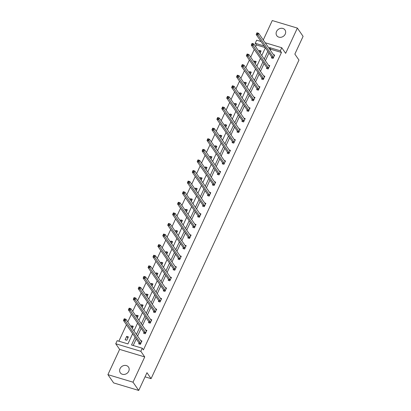 <?xml version="1.0" encoding="UTF-8"?>
<svg xmlns="http://www.w3.org/2000/svg" width="411" height="411" viewBox="0 0 411 411"><rect width="100%" height="100%" fill="white"/><g stroke="black" fill="none" stroke-linecap="round" stroke-linejoin="round"><path stroke-width="0.62" d="M285.224 34.113A5.004 4.295 145.3 0 1 281.124 37.257A5.004 4.295 145.3 0 1 276.767 35.654A5.004 4.295 145.3 0 1 276.541 31.503A5.004 4.295 145.3 0 1 280.641 28.354A5.004 4.295 145.3 0 1 284.998 29.957A5.004 4.295 145.3 0 1 285.224 34.113M128.741 371.231A5.004 4.295 145.3 0 1 124.641 374.38A5.004 4.295 145.3 0 1 120.279 372.777A5.004 4.295 145.3 0 1 120.058 368.621A5.004 4.295 145.3 0 1 124.158 365.477A5.004 4.295 145.3 0 1 128.515 367.08A5.004 4.295 145.3 0 1 128.741 371.231M265.198 42.749L281.761 47.727L285.65 53.348L297.369 28.092L303.092 36.358L294.851 54.108L298.967 60.063L151.084 378.649L146.968 372.7L138.728 390.45L113.631 382.908L107.908 374.642L133.005 382.184L144.729 356.933L140.839 351.313L115.743 343.766L117.176 340.678L127.929 343.909L132.655 333.727M138.728 390.45L133.005 382.184M297.369 28.092L272.272 20.55L263.266 39.959M144.729 356.933L119.632 349.386L107.908 374.642M119.632 349.386L115.743 343.766M265.244 47.589L256.372 44.927L255.606 46.582M254.275 49.438L250.689 57.17M249.364 60.027L245.773 67.758M244.447 70.62L240.856 78.352M239.531 81.208L235.94 88.94M234.614 91.802L231.023 99.529M229.698 102.39L226.112 110.122M224.781 112.979L221.195 120.711M219.864 123.572L216.278 131.299M214.953 134.161L211.362 141.893M210.036 144.749L206.445 152.481M205.12 155.343L201.529 163.069M200.203 165.931L196.617 173.663M195.287 176.519L191.701 184.251M190.37 187.113L186.784 194.845M185.459 197.701L181.868 205.433M180.542 208.29L176.951 216.022M175.625 218.883L172.034 226.615M170.709 229.472L167.118 237.204M165.792 240.06L162.206 247.792M160.876 250.653L157.29 258.385M155.959 261.242L152.373 268.974M151.048 271.83L147.457 279.562M146.131 282.424L142.54 290.156M141.214 293.012L137.623 300.744M136.298 303.601L132.712 311.333M131.381 314.194L127.795 321.926M126.465 324.782L118.856 341.181M256.372 44.927L255.231 43.273L256.664 40.186L261.026 41.496M145.047 376.836L151.084 378.649M266.842 67.743L266.487 68.503L268.188 69.012L269.76 65.621L268.522 65.246M257.009 88.925L256.659 89.685L258.355 90.194L259.927 86.798L258.689 86.428M247.181 110.107L246.826 110.867L248.521 111.376L250.099 107.98L248.861 107.61M237.347 131.284L236.993 132.044L238.688 132.553L240.265 129.162L239.027 128.787M227.514 152.466L227.165 153.226L228.86 153.735L230.432 150.339L229.194 149.969M217.686 173.648L217.332 174.408L219.027 174.916L220.604 171.521L219.366 171.151M207.853 194.824L207.498 195.585L209.194 196.098L210.771 192.702L209.533 192.327M198.02 216.006L197.67 216.767L199.366 217.275L200.938 213.884L199.7 213.509M188.192 237.188L187.837 237.948L189.533 238.457L191.11 235.061L189.872 234.691M178.359 258.37L178.004 259.125L179.699 259.639L181.277 256.243L180.039 255.868M168.525 279.547L168.176 280.307L169.871 280.816L171.444 277.425L170.205 277.05M158.692 300.729L158.343 301.489L160.038 301.998L161.615 298.602L160.372 298.232M148.864 321.911L148.51 322.666L150.205 323.18L151.782 319.784L150.544 319.409M139.031 343.087L138.677 343.848L140.377 344.356L141.949 340.966L140.711 340.591M135.106 337.267L131.52 344.993L142.273 348.225L143.418 349.874L281.468 52.469L270.721 49.238L270.304 50.127M268.979 52.988L265.388 60.72M264.062 63.577L260.471 71.309M259.146 74.17L255.555 81.897M254.229 84.758L250.643 92.49M249.313 95.347L245.727 103.079M244.396 105.94L240.81 113.672M239.485 116.529L235.893 124.261M234.568 127.117L230.977 134.849M229.651 137.711L226.06 145.443M224.735 148.299L221.149 156.031M219.818 158.887L216.232 166.619M214.902 169.481L211.316 177.213M209.99 180.069L206.399 187.801M205.074 190.658L201.482 198.39M200.157 201.251L196.566 208.983M195.24 211.84L191.649 219.572M190.324 222.428L186.738 230.16M185.407 233.022L181.821 240.754M180.491 243.61L176.905 251.342M175.579 254.198L171.988 261.93M170.663 264.792L167.072 272.524M165.746 275.38L162.155 283.112M160.829 285.969L157.243 293.701M155.913 296.562L152.327 304.294M150.996 307.151L147.41 314.883M146.085 317.744L142.494 325.471M141.168 328.332L137.577 336.064M136.252 338.921L133.2 345.497M143.948 332.499L143.593 333.259L145.289 333.768L146.866 330.372L145.628 330.002M153.781 311.317L153.426 312.077L155.122 312.586L156.699 309.195L155.461 308.82M163.609 290.14L163.259 290.896L164.955 291.409L166.527 288.013L165.289 287.638M173.442 268.958L173.088 269.719L174.783 270.227L176.36 266.831L175.122 266.462M183.275 247.776L182.921 248.537L184.616 249.045L186.193 245.655L184.955 245.28M193.103 226.6L192.754 227.355L194.449 227.869L196.026 224.473L194.783 224.098M202.936 205.418L202.582 206.178L204.282 206.687L205.854 203.291L204.616 202.921M212.77 184.236L212.415 184.996L214.11 185.505L215.688 182.109L214.45 181.739M222.598 163.054L222.248 163.814L223.944 164.323L225.521 160.932L224.278 160.557M232.431 141.877L232.081 142.638L233.777 143.146L235.349 139.75L234.111 139.38M242.264 120.695L241.909 121.456L243.605 121.964L245.182 118.568L243.944 118.198M252.097 99.513L251.743 100.274L253.438 100.782L255.015 97.392L253.777 97.017M261.925 78.337L261.576 79.092L263.271 79.606L264.843 76.21L263.605 75.84M271.758 57.155L271.404 57.915L273.099 58.424L274.676 55.028L273.438 54.658M142.273 348.225L140.839 351.313M281.761 47.727L280.328 50.815L269.575 47.584L269.159 48.477M281.468 52.469L280.328 50.815M267.833 51.334L264.242 59.066M262.917 61.922L259.331 69.654M258 72.516L254.414 80.248M253.084 83.104L249.498 90.836M248.172 93.698L244.581 101.425M243.255 104.286L239.664 112.018M238.339 114.875L234.748 122.606M233.422 125.468L229.836 133.195M228.506 136.056L224.92 143.788M223.589 146.645L220.003 154.377M218.678 157.238L215.087 164.965M213.761 167.827L210.17 175.559M208.845 178.415L205.253 186.147M203.928 189.009L200.337 196.741M199.011 199.597L195.425 207.329M194.095 210.185L190.509 217.917M189.178 220.779L185.592 228.511M184.267 231.367L180.676 239.099M179.35 241.956L175.759 249.688M174.434 252.549L170.842 260.281M169.517 263.138L165.931 270.87M164.6 273.726L161.014 281.458M159.684 284.32L156.098 292.051M154.772 294.908L151.181 302.64M149.856 305.496L146.265 313.228M144.939 316.09L141.348 323.822M140.023 326.678L136.431 334.41M264.098 45.94L255.231 43.273M133.981 330.865L137.572 323.133M138.897 320.277L142.489 312.545M143.814 309.688L147.4 301.957M148.731 299.095L152.317 291.363M153.647 288.507L157.233 280.775M158.559 277.918L162.15 270.186M163.475 267.325L167.066 259.593M168.392 256.736L171.983 249.004M173.308 246.148L176.9 238.416M178.225 235.554L181.811 227.822M183.142 224.966L186.728 217.234M188.058 214.378L191.644 206.646M192.97 203.784L196.561 196.052M197.886 193.196L201.477 185.464M202.803 182.607L206.394 174.875M207.719 172.014L211.305 164.282M212.636 161.425L216.222 153.693M217.553 150.832L221.139 143.105M222.464 140.243L226.055 132.512M227.381 129.655L230.972 121.923M232.297 119.062L235.888 111.335M237.214 108.473L240.805 100.741M242.13 97.885L245.716 90.153M247.047 87.291L250.633 79.564M251.964 76.703L255.55 68.971M256.875 66.114L260.466 58.383M261.792 55.521L265.383 47.789M258.956 51.426L259.413 50.44L261.113 50.954L260.117 53.096M254.044 62.015L254.501 61.034L256.197 61.542L255.2 63.69M249.128 72.608L249.585 71.622L251.28 72.131L250.284 74.278M244.211 83.197L244.668 82.21L246.364 82.724L245.367 84.866M239.294 93.785L239.752 92.804L241.447 93.312L240.45 95.46M234.378 104.379L234.835 103.392L236.531 103.901L235.534 106.048M229.461 114.967L229.919 113.986L231.614 114.494L230.622 116.637M224.55 125.561L225.007 124.574L226.702 125.083L225.706 127.23M219.633 136.149L220.09 135.162L221.786 135.671L220.789 137.819M214.717 146.737L215.174 145.756L216.869 146.265L215.873 148.412M209.8 157.331L210.257 156.344L211.953 156.853L210.956 159M204.884 167.919L205.341 166.933L207.036 167.441L206.039 169.589M199.967 178.508L200.424 177.526L202.12 178.035L201.123 180.182M195.055 189.101L195.508 188.115L197.208 188.623L196.211 190.771M190.139 199.689L190.596 198.703L192.291 199.217L191.295 201.359M185.222 210.278L185.68 209.297L187.375 209.805L186.378 211.953M180.306 220.871L180.763 219.885L182.458 220.394L181.462 222.541M175.389 231.46L175.846 230.473L177.542 230.987L176.545 233.129M170.473 242.048L170.93 241.067L172.625 241.576L171.628 243.723M165.556 252.642L166.013 251.655L167.709 252.164L166.717 254.311M160.644 263.23L161.102 262.244L162.797 262.757L161.8 264.9M155.728 273.818L156.185 272.837L157.881 273.346L156.884 275.493M150.811 284.412L151.269 283.426L152.964 283.934L151.967 286.082M145.895 295L146.352 294.014L148.047 294.528L147.051 296.67M140.978 305.589L141.435 304.608L143.131 305.116L142.134 307.264M136.062 316.182L136.519 315.196L138.214 315.705L137.217 317.852M131.15 326.771L131.602 325.784L133.303 326.298L132.306 328.44M128.386 336.886L126.809 340.282L125.114 339.769L126.691 336.378L128.386 336.886M270.721 49.238L269.575 47.584M127.847 338.048L126.691 336.378M132.763 327.459L131.602 325.784M137.675 316.866L136.519 315.196M142.591 306.277L141.435 304.608M147.508 295.689L146.352 294.014M152.424 285.095L151.269 283.426M157.341 274.507L156.185 272.837M162.258 263.919L161.102 262.244M167.169 253.325L166.013 251.655M172.086 242.737L170.93 241.067M177.002 232.148L175.846 230.473M181.919 221.555L180.763 219.885M186.835 210.966L185.68 209.297M191.752 200.378L190.596 198.703M196.669 189.784L195.508 188.115M201.58 179.196L200.424 177.526M206.497 168.608L205.341 166.933M211.413 158.014L210.257 156.344M216.33 147.426L215.174 145.756M221.246 136.837L220.09 135.162M226.163 126.244L225.007 124.574M231.074 115.655L229.919 113.986M235.991 105.062L234.835 103.392M240.908 94.473L239.752 92.804M245.824 83.885L244.668 82.21M250.741 73.292L249.585 71.622M255.657 62.703L254.501 61.034M260.574 52.115L259.413 50.44M141.348 341.51L141.651 341.603M139.185 344.002L139.016 343A0.781 0.334 106.7 0 0 138.954 342.831L123.464 320.446L124.256 318.751L125.951 319.26L141.435 341.639A0.781 0.334 106.7 0 0 141.528 341.711L141.6 341.721M124.908 319.188L125.951 319.26L125.16 320.955L123.464 320.446L123.911 319.66L124.59 319.866L124.908 319.188L124.23 318.982L123.911 319.66M140.726 343.601L140.711 343.509A0.781 0.334 106.7 0 0 140.649 343.339L124.59 319.866M146.265 330.922L146.568 331.014M144.102 333.408L143.932 332.412A0.781 0.334 106.7 0 0 143.871 332.237L128.381 309.858L129.167 308.158L130.862 308.666L146.352 331.05A0.781 0.334 106.7 0 0 146.444 331.122A0.781 0.334 106.7 0 0 146.46 331.122L146.511 331.132M129.825 308.594L130.862 308.666L130.076 310.367L128.381 309.858L128.828 309.072L129.506 309.272L129.825 308.594L129.146 308.389L128.828 309.072M145.643 333.008L145.628 332.92A0.781 0.334 106.7 0 0 145.566 332.746L129.506 309.272M151.181 320.328L151.484 320.421M149.018 322.82L148.849 321.818A0.781 0.334 106.7 0 0 148.787 321.649L133.298 299.265L134.084 297.569L135.779 298.078L151.269 320.462A0.781 0.334 106.7 0 0 151.361 320.529A0.781 0.334 106.7 0 0 151.376 320.534L151.428 320.544M134.736 298.006L135.779 298.078L134.993 299.773L133.298 299.265L133.745 298.478L134.423 298.684L134.736 298.006L134.058 297.8L133.745 298.478M150.56 322.419L150.544 322.332A0.781 0.334 106.7 0 0 150.483 322.157L134.423 298.684M156.093 309.74L156.401 309.832M153.935 312.232L153.765 311.23A0.781 0.334 106.7 0 0 153.704 311.055L138.214 288.676L139 286.981L140.696 287.489L156.185 309.868A0.781 0.334 106.7 0 0 156.272 309.94L156.344 309.951M139.653 287.412L140.696 287.489L139.91 289.185L138.214 288.676L138.661 287.89L139.339 288.096L139.653 287.412L138.975 287.212L138.661 287.89M155.476 311.826L155.461 311.738A0.781 0.334 106.7 0 0 155.399 311.569L139.339 288.096M161.009 299.151L161.318 299.244M158.846 301.638L158.682 300.641A0.781 0.334 106.7 0 0 158.615 300.467L143.131 278.088L143.917 276.387L145.612 276.896L161.102 299.28A0.781 0.334 106.7 0 0 161.189 299.352A0.781 0.334 106.7 0 0 161.21 299.352L161.261 299.362M144.569 276.824L145.612 276.896L144.826 278.596L143.131 278.088L143.578 277.302L144.256 277.502L144.569 276.824L143.891 276.618L143.578 277.302M160.393 301.237L160.377 301.15A0.781 0.334 106.7 0 0 160.311 300.975L144.256 277.502M165.926 288.558L166.234 288.65M163.763 291.05L163.593 290.048A0.781 0.334 106.7 0 0 163.532 289.878L148.042 267.494L148.833 265.799L150.529 266.307L166.018 288.692A0.781 0.334 106.7 0 0 166.106 288.758A0.781 0.334 106.7 0 0 166.126 288.763L166.178 288.774M149.486 266.236L150.529 266.307L149.743 268.003L148.042 267.494L148.494 266.708L149.172 266.914L149.486 266.236L148.808 266.03L148.494 266.708M165.304 290.649L165.289 290.562A0.781 0.334 106.7 0 0 165.227 290.387L149.172 266.914M170.842 277.97L171.151 278.062M168.68 280.461L168.51 279.459A0.781 0.334 106.7 0 0 168.448 279.285L152.959 256.906L153.75 255.21L155.445 255.719L170.93 278.098A0.781 0.334 106.7 0 0 171.022 278.17A0.781 0.334 106.7 0 0 171.043 278.175L171.094 278.18M154.402 255.642L155.445 255.719L154.654 257.414L152.959 256.906L153.406 256.12L154.084 256.325L154.402 255.642L153.724 255.442L153.406 256.12M170.221 280.055L170.205 279.968A0.781 0.334 106.7 0 0 170.144 279.799L154.084 256.325M175.759 267.381L176.062 267.474M173.596 269.868L173.427 268.871A0.781 0.334 106.7 0 0 173.365 268.696L157.875 246.317L158.661 244.617L160.362 245.126L175.846 267.51A0.781 0.334 106.7 0 0 175.939 267.582A0.781 0.334 106.7 0 0 175.954 267.582L176.011 267.592M159.319 245.054L160.362 245.126L159.571 246.826L157.875 246.317L158.322 245.531L159 245.732L159.319 245.054L158.641 244.848L158.322 245.531M175.137 269.467L175.122 269.38A0.781 0.334 106.7 0 0 175.06 269.205L159 245.732M180.676 256.788L180.979 256.88M178.513 259.279L178.343 258.278A0.781 0.334 106.7 0 0 178.282 258.108L162.792 235.724L163.578 234.029L165.273 234.537L180.763 256.921A0.781 0.334 106.7 0 0 180.855 256.988A0.781 0.334 106.7 0 0 180.871 256.993L180.922 257.003M164.23 234.465L165.273 234.537L164.487 236.233L162.792 235.724L163.239 234.938L163.917 235.143L164.23 234.465L163.552 234.26L163.239 234.938M180.054 258.879L180.039 258.791A0.781 0.334 106.7 0 0 179.977 258.617L163.917 235.143M185.587 246.199L185.895 246.292M183.429 248.691L183.26 247.689A0.781 0.334 106.7 0 0 183.198 247.514L167.709 225.136L168.495 223.435L170.19 223.949L185.68 246.328A0.781 0.334 106.7 0 0 185.772 246.4A0.781 0.334 106.7 0 0 185.787 246.405L185.839 246.41M169.147 223.872L170.19 223.949L169.404 225.644L167.709 225.136L168.156 224.349L168.834 224.555L169.147 223.872L168.469 223.671L168.156 224.349M184.971 248.285L184.955 248.198A0.781 0.334 106.7 0 0 184.893 248.028L168.834 224.555M190.504 235.611L190.812 235.703M188.346 238.097L188.176 237.101A0.781 0.334 106.7 0 0 188.11 236.926L172.625 214.542L173.411 212.847L175.107 213.355L190.596 235.739A0.781 0.334 106.7 0 0 190.683 235.811A0.781 0.334 106.7 0 0 190.704 235.811L190.755 235.822M174.064 213.283L175.107 213.355L174.321 215.056L172.625 214.542L173.072 213.756L173.75 213.961L174.064 213.283L173.385 213.078L173.072 213.756M189.887 237.697L189.872 237.609A0.781 0.334 106.7 0 0 189.805 237.435L173.75 213.961M195.42 225.017L195.728 225.11M193.257 227.509L193.088 226.507A0.781 0.334 106.7 0 0 193.026 226.338L177.542 203.954L178.328 202.258L180.023 202.767L195.513 225.151A0.781 0.334 106.7 0 0 195.6 225.218L195.672 225.233M178.98 202.695L180.023 202.767L179.237 204.462L177.542 203.954L177.989 203.168L178.667 203.373L178.98 202.695L178.302 202.489L177.989 203.168M194.799 227.108L194.788 227.016A0.781 0.334 106.7 0 0 194.722 226.846L178.667 203.373M200.337 214.429L200.645 214.521M198.174 216.921L198.004 215.919A0.781 0.334 106.7 0 0 197.943 215.744L182.453 193.365L183.244 191.665L184.94 192.178L200.429 214.557A0.781 0.334 106.7 0 0 200.517 214.629A0.781 0.334 106.7 0 0 200.537 214.634L200.589 214.64M183.897 192.101L184.94 192.178L184.149 193.874L182.453 193.365L182.9 192.579L183.583 192.78L183.897 192.101L183.219 191.901L182.9 192.579M199.715 216.515L199.7 216.427A0.781 0.334 106.7 0 0 199.638 216.258L183.583 192.78M205.253 203.841L205.557 203.933M203.091 206.327L202.921 205.33A0.781 0.334 106.7 0 0 202.859 205.156L187.37 182.772L188.161 181.076L189.856 181.585L205.341 203.969A0.781 0.334 106.7 0 0 205.433 204.041A0.781 0.334 106.7 0 0 205.449 204.041L205.505 204.051M188.813 181.513L189.856 181.585L189.065 183.285L187.37 182.772L187.817 181.986L188.495 182.191L188.813 181.513L188.135 181.308L187.817 181.986M204.632 205.926L204.616 205.839A0.781 0.334 106.7 0 0 204.555 205.664L188.495 182.191M210.17 193.247L210.473 193.34M208.007 195.739L207.838 194.737A0.781 0.334 106.7 0 0 207.776 194.567L192.286 172.183L193.072 170.488L194.768 170.997L210.257 193.381A0.781 0.334 106.7 0 0 210.35 193.447L210.417 193.463M193.73 170.925L194.768 170.997L193.982 172.692L192.286 172.183L192.733 171.397L193.411 171.603L193.73 170.925L193.052 170.719L192.733 171.397M209.548 195.338L209.533 195.246A0.781 0.334 106.7 0 0 209.471 195.076L193.411 171.603M215.087 182.659L215.39 182.751M212.924 185.15L212.754 184.149A0.781 0.334 106.7 0 0 212.693 183.974L197.203 161.595L197.989 159.894L199.684 160.408L215.174 182.787A0.781 0.334 106.7 0 0 215.266 182.859A0.781 0.334 106.7 0 0 215.282 182.864L215.333 182.869M198.641 160.331L199.684 160.408L198.898 162.104L197.203 161.595L197.65 160.809L198.328 161.009L198.641 160.331L197.963 160.131L197.65 160.809M214.465 184.745L214.45 184.657A0.781 0.334 106.7 0 0 214.388 184.488L198.328 161.009M219.998 172.07L220.306 172.158M217.84 174.557L217.671 173.56A0.781 0.334 106.7 0 0 217.609 173.385L202.12 151.001L202.906 149.306L204.601 149.815L220.09 172.199A0.781 0.334 106.7 0 0 220.178 172.266A0.781 0.334 106.7 0 0 220.198 172.271L220.25 172.281M203.558 149.743L204.601 149.815L203.815 151.515L202.12 151.001L202.566 150.215L203.245 150.421L203.558 149.743L202.88 149.537L202.566 150.215M219.382 174.156L219.366 174.069A0.781 0.334 106.7 0 0 219.304 173.894L203.245 150.421M224.915 161.477L225.223 161.569M222.752 163.968L222.587 162.967A0.781 0.334 106.7 0 0 222.521 162.797L207.036 140.413L207.822 138.718L209.518 139.226L225.007 161.605A0.781 0.334 106.7 0 0 225.094 161.677A0.781 0.334 106.7 0 0 225.115 161.682L225.166 161.693M208.475 139.154L209.518 139.226L208.731 140.922L207.036 140.413L207.483 139.627L208.161 139.832L208.475 139.154L207.796 138.949L207.483 139.627M224.298 163.568L224.283 163.475A0.781 0.334 106.7 0 0 224.216 163.306L208.161 139.832M229.831 150.888L230.139 150.981M227.668 153.38L227.499 152.378A0.781 0.334 106.7 0 0 227.437 152.204L211.948 129.825L212.739 128.124L214.434 128.638L229.924 151.017A0.781 0.334 106.7 0 0 230.011 151.089A0.781 0.334 106.7 0 0 230.032 151.094L230.083 151.099M213.391 128.561L214.434 128.638L213.643 130.333L211.948 129.825L212.4 129.039L213.078 129.239L213.391 128.561L212.713 128.36L212.4 129.039M229.21 152.974L229.194 152.887A0.781 0.334 106.7 0 0 229.133 152.712L213.078 129.239M234.748 140.3L235.056 140.387M232.585 142.787L232.415 141.79A0.781 0.334 106.7 0 0 232.354 141.615L216.864 119.231L217.655 117.536L219.351 118.044L234.835 140.428A0.781 0.334 106.7 0 0 234.928 140.495A0.781 0.334 106.7 0 0 234.948 140.5L235 140.511M218.308 117.972L219.351 118.044L218.56 119.745L216.864 119.231L217.311 118.445L217.989 118.651L218.308 117.972L217.63 117.767L217.311 118.445M234.126 142.386L234.111 142.298A0.781 0.334 106.7 0 0 234.049 142.124L217.989 118.651M239.664 129.706L239.967 129.799M237.501 132.198L237.332 131.196A0.781 0.334 106.7 0 0 237.27 131.027L221.781 108.643L222.567 106.947L224.267 107.456L239.752 129.835A0.781 0.334 106.7 0 0 239.844 129.907A0.781 0.334 106.7 0 0 239.86 129.912L239.911 129.922M223.224 107.384L224.267 107.456L223.476 109.151L221.781 108.643L222.228 107.857L222.906 108.062L223.224 107.384L222.546 107.179L222.228 107.857M239.043 131.797L239.027 131.705A0.781 0.334 106.7 0 0 238.966 131.535L222.906 108.062M244.581 119.118L244.884 119.211M242.418 121.61L242.249 120.608A0.781 0.334 106.7 0 0 242.187 120.433L226.697 98.054L227.483 96.354L229.179 96.868L244.668 119.247A0.781 0.334 106.7 0 0 244.761 119.318A0.781 0.334 106.7 0 0 244.776 119.324L244.828 119.329M228.136 96.791L229.179 96.868L228.393 98.563L226.697 98.054L227.144 97.268L227.822 97.469L228.136 96.791L227.458 96.59L227.144 97.268M243.959 121.204L243.944 121.117A0.781 0.334 106.7 0 0 243.882 120.942L227.822 97.469M249.492 108.525L249.801 108.617M247.335 111.016L247.165 110.014A0.781 0.334 106.7 0 0 247.103 109.845L231.614 87.461L232.4 85.765L234.095 86.274L249.585 108.658A0.781 0.334 106.7 0 0 249.672 108.725L249.744 108.74M233.052 86.202L234.095 86.274L233.309 87.975L231.614 87.461L232.061 86.675L232.739 86.88L233.052 86.202L232.374 85.997L232.061 86.675M248.876 110.616L248.861 110.528A0.781 0.334 106.7 0 0 248.799 110.354L232.739 86.88M254.409 97.936L254.717 98.029M252.246 100.428L252.082 99.426A0.781 0.334 106.7 0 0 252.015 99.257L236.531 76.872L237.317 75.177L239.012 75.686L254.501 98.065A0.781 0.334 106.7 0 0 254.589 98.137A0.781 0.334 106.7 0 0 254.609 98.142L254.661 98.152M237.969 75.614L239.012 75.686L238.226 77.381L236.531 76.872L236.977 76.086L237.656 76.292L237.969 75.614L237.291 75.408L236.977 76.086M253.793 100.027L253.777 99.935A0.781 0.334 106.7 0 0 253.71 99.765L237.656 76.292M259.326 87.348L259.634 87.44M257.163 89.834L256.993 88.838A0.781 0.334 106.7 0 0 256.932 88.663L241.442 66.284L242.233 64.584L243.929 65.097L259.418 87.476A0.781 0.334 106.7 0 0 259.505 87.548A0.781 0.334 106.7 0 0 259.526 87.553L259.577 87.558M242.886 65.02L243.929 65.097L243.142 66.793L241.442 66.284L241.894 65.498L242.572 65.698L242.886 65.02L242.207 64.82L241.894 65.498M258.704 89.434L258.694 89.346A0.781 0.334 106.7 0 0 258.627 89.172L242.572 65.698M264.242 76.754L264.55 76.847M262.079 79.246L261.91 78.244A0.781 0.334 106.7 0 0 261.848 78.075L246.359 55.691L247.15 53.995L248.845 54.504L264.335 76.888A0.781 0.334 106.7 0 0 264.422 76.955A0.781 0.334 106.7 0 0 264.443 76.96L264.494 76.97M247.802 54.432L248.845 54.504L248.054 56.204L246.359 55.691L246.805 54.904L247.484 55.11L247.802 54.432L247.124 54.226L246.805 54.904M263.621 78.845L263.605 78.758A0.781 0.334 106.7 0 0 263.543 78.583L247.484 55.11M269.159 66.166L269.462 66.258M266.996 68.658L266.826 67.656A0.781 0.334 106.7 0 0 266.765 67.486L251.275 45.102L252.066 43.407L253.762 43.915L269.246 66.294A0.781 0.334 106.7 0 0 269.339 66.366A0.781 0.334 106.7 0 0 269.354 66.371L269.411 66.376M252.719 43.843L253.762 43.915L252.971 45.611L251.275 45.102L251.722 44.316L252.4 44.522L252.719 43.843L252.041 43.638L251.722 44.316M268.537 68.257L268.522 68.164A0.781 0.334 106.7 0 0 268.46 67.995L252.4 44.522M274.075 55.577L274.378 55.67M271.912 58.064L271.743 57.067A0.781 0.334 106.7 0 0 271.681 56.893L256.192 34.514L256.978 32.813L258.673 33.322L274.163 55.706A0.781 0.334 106.7 0 0 274.255 55.778L274.322 55.788M257.635 33.25L258.673 33.322L257.887 35.022L256.192 34.514L256.639 33.728L257.317 33.928L257.635 33.25L256.952 33.044L256.639 33.728M273.454 57.663L273.438 57.576A0.781 0.334 106.7 0 0 273.377 57.401L257.317 33.928M140.711 343.509L139.016 343M140.649 343.339L138.954 342.831M145.628 332.92L143.932 332.412M145.566 332.746L143.871 332.237M150.544 322.332L148.849 321.818M150.483 322.157L148.787 321.649M155.461 311.738L153.765 311.23M155.399 311.569L153.704 311.055M160.377 301.15L158.682 300.641M160.311 300.975L158.615 300.467M165.289 290.562L163.593 290.048M165.227 290.387L163.532 289.878M170.205 279.968L168.51 279.459M170.144 279.799L168.448 279.285M175.122 269.38L173.427 268.871M175.06 269.205L173.365 268.696M180.039 258.791L178.343 258.278M179.977 258.617L178.282 258.108M184.955 248.198L183.26 247.689M184.893 248.028L183.198 247.514M189.872 237.609L188.176 237.101M189.805 237.435L188.11 236.926M194.788 227.016L193.088 226.507M194.722 226.846L193.026 226.338M199.7 216.427L198.004 215.919M199.638 216.258L197.943 215.744M204.616 205.839L202.921 205.33M204.555 205.664L202.859 205.156M209.533 195.246L207.838 194.737M209.471 195.076L207.776 194.567M214.45 184.657L212.754 184.149M214.388 184.488L212.693 183.974M219.366 174.069L217.671 173.56M219.304 173.894L217.609 173.385M224.283 163.475L222.587 162.967M224.216 163.306L222.521 162.797M229.194 152.887L227.499 152.378M229.133 152.712L227.437 152.204M234.111 142.298L232.415 141.79M234.049 142.124L232.354 141.615M239.027 131.705L237.332 131.196M238.966 131.535L237.27 131.027M243.944 121.117L242.249 120.608M243.882 120.942L242.187 120.433M248.861 110.528L247.165 110.014M248.799 110.354L247.103 109.845M253.777 99.935L252.082 99.426M253.71 99.765L252.015 99.257M258.694 89.346L256.993 88.838M258.627 89.172L256.932 88.663M263.605 78.758L261.91 78.244M263.543 78.583L261.848 78.075M268.522 68.164L266.826 67.656M268.46 67.995L266.765 67.486M273.438 57.576L271.743 57.067M273.377 57.401L271.681 56.893"/></g></svg>
